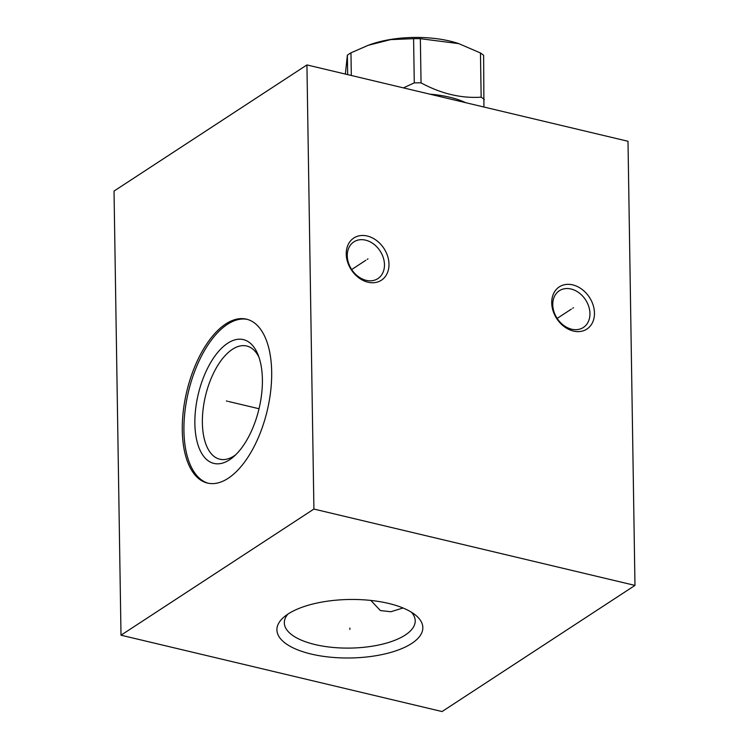 <?xml version="1.0" encoding="UTF-8"?>
<svg xmlns="http://www.w3.org/2000/svg" width="749" height="749" viewBox="0 0 749 749"><rect width="100%" height="100%" fill="white"/><g stroke="black" fill="none" stroke-linecap="round" stroke-linejoin="round"><path stroke-width="1.12" d="M121.001 635.199L442.069 711.55L634.974 585.409L627.999 141.28L306.931 64.929L114.026 191.07L121.001 635.199L313.906 509.058L306.931 64.929M634.974 585.409L313.906 509.058M411.725 643.438A72.971 29.258 -0.9 0 1 314.702 654.832A72.971 29.258 -0.9 0 1 284.068 616.961A72.971 29.258 -0.9 0 1 288.028 614.021A72.971 29.258 -0.9 0 1 353.519 599.462A72.971 29.258 -0.9 0 1 415.283 614.901A72.971 29.258 -0.9 0 1 411.725 643.438M573.453 331.067A25.213 19.502 -123.2 0 1 551.723 302.896A25.213 19.502 -123.2 0 1 572.723 284.882A25.213 19.502 -123.2 0 1 594.463 313.054A25.213 19.502 -123.2 0 1 573.453 331.067M367.974 282.204A25.213 19.502 -123.2 0 1 346.244 254.033A25.213 19.502 -123.2 0 1 367.244 236.019A25.213 19.502 -123.2 0 1 388.984 264.191A25.213 19.502 -123.2 0 1 367.974 282.204M228.192 478.283A84.244 41.354 103.4 0 1 207.492 483.077A84.244 41.354 103.4 0 1 183.28 411.229A84.244 41.354 103.4 0 1 225.777 323.952A84.244 41.354 103.4 0 1 246.477 319.158A84.244 41.354 103.4 0 1 270.689 391.006A84.244 41.354 103.4 0 1 228.192 478.283M208.325 483.255A84.244 41.354 103.4 0 1 185.022 410.789A84.244 41.354 103.4 0 1 227.415 324.345A84.244 41.354 -76.6 0 1 247.292 319.374M229.54 459.802A63.637 31.243 103.4 0 1 194.871 423.588A63.637 31.243 103.4 0 1 227.715 343.22A63.637 31.243 -76.6 0 1 257.918 354.436A63.637 31.243 -76.6 0 1 233.594 456.731A63.637 31.243 -76.6 0 1 229.54 459.802M235.729 454.755A58.188 28.565 -76.6 0 1 234.091 455.907A58.188 28.565 103.4 0 1 219.794 459.212A58.188 28.565 103.4 0 1 203.063 409.591A58.188 28.565 103.4 0 1 232.415 349.315A58.188 28.565 -76.6 0 1 246.711 346.001A58.188 28.565 -76.6 0 1 258.939 357.151M287.888 614.114A65.453 26.243 -0.9 0 0 284.32 622.878A65.453 26.243 -0.9 0 0 331.901 647.333A65.453 26.243 -0.9 0 0 405.246 635.04A65.453 26.243 179.1 0 0 415.218 620.818A65.453 26.243 179.1 0 0 411.379 612.176M370.83 600.426L380.389 610.547L390.866 611.736L403.037 607.991M571.665 329.204A21.936 16.974 -123.2 0 1 553.942 311.687A21.936 16.974 -123.2 0 1 559.344 290.743A21.936 16.974 -123.2 0 1 571.038 289.011A21.936 16.974 -123.2 0 1 588.761 306.528A21.936 16.974 -123.2 0 1 583.359 327.472A21.936 16.974 -123.2 0 1 571.665 329.204M366.186 280.341A21.936 16.974 -123.2 0 1 348.463 262.824A21.936 16.974 -123.2 0 1 353.865 241.88A21.936 16.974 -123.2 0 1 365.559 240.148A21.936 16.974 -123.2 0 1 383.282 257.665A21.936 16.974 -123.2 0 1 377.88 278.609A21.936 16.974 -123.2 0 1 366.186 280.341M465.635 102.669A65.21 26.149 179.1 0 0 429.898 94.168M484.322 99.523A76.847 30.812 179.1 0 0 481.158 97.164C461.215 98.494 441.18 93.728 421.05 82.877A76.847 30.812 179.1 0 0 414.281 82.867L413.588 38.676A76.847 30.812 -0.9 0 1 420.358 38.686L458.781 43.639L480.455 52.982A76.847 30.812 -0.9 0 1 483.629 55.332L483.929 107.013M403.458 87.886L414.281 82.867M421.05 82.877L420.358 38.686M481.158 97.164L480.455 52.982M351.318 75.48L350.963 52.833L368.19 45.305L390.65 39.613L413.588 38.676M347.676 74.619L347.367 55.183A76.847 30.812 -0.9 0 1 349.1 53.994A76.847 30.812 -0.9 0 1 350.963 52.833M345.364 74.067L347.367 55.183M368.19 45.305L369.969 44.668A67.279 26.973 -0.9 0 1 457.714 43.283L458.781 43.639M227.593 401.258L226.376 400.977L227.593 401.258M228.632 401.511L259.023 408.739M572.713 308.223L573.472 307.727M571.356 309.112L557.153 318.4M367.235 259.36L367.993 258.864M365.877 260.249L351.674 269.537M349.867 628.074L349.886 629.385L349.867 628.074"/></g></svg>
